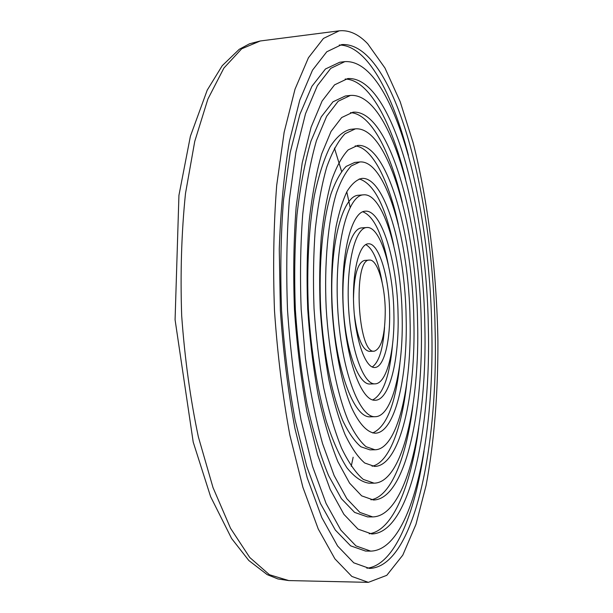 <?xml version="1.0" encoding="UTF-8"?>
<svg xmlns="http://www.w3.org/2000/svg" width="613" height="613" viewBox="0 0 613 613"><rect width="100%" height="100%" fill="white"/><g stroke="black" fill="none" stroke-linecap="round" stroke-linejoin="round"><path stroke-width="0.92" d="M424.043 451.206C414.603 515.142 394.297 565.309 366.858 568.22M339.242 45.033C366.835 45.04 392.305 92.793 408.427 155.38M435.077 328.17C438.456 445.613 414.534 567.125 369.447 568.42L353.755 562.818L337.61 546.022L321.802 517.587L307.251 477.925L294.922 428.41C288.072 391.217 283.221 351.9 280.379 310.462L279.267 249.23C280.639 209.523 284.041 173.479 289.466 141.105L299.765 100.126L312.492 70.188L326.775 51.783L341.793 44.565C393.692 41.661 432.801 194.298 435.077 328.17M370.681 551.125L365.509 551.056L350.621 545.838L335.342 530.076L320.43 503.449L306.73 466.378L295.159 420.196C288.738 385.546 284.21 348.95 281.559 310.4C280.133 271.781 280.792 234.917 283.52 199.784L290.171 152.637L299.887 114.332L311.917 86.287L325.449 69.001L339.702 62.25L344.835 61.629L330.752 68.372L317.388 85.659L305.512 113.734L295.933 152.085L289.39 199.294C286.715 234.472 286.087 271.406 287.52 310.086C290.171 348.705 294.677 385.362 301.044 420.066L312.523 466.324L326.085 503.457L340.851 530.122L355.961 545.899L370.681 551.125C412.204 550.068 434.878 437.452 431.721 326.959C429.636 200.803 392.688 58.672 344.835 61.629M418.756 427.682C410.817 485.734 392.994 530.705 369.195 533.77M345.188 79.046C369.179 79.59 391.638 122.431 405.645 179.325M428.303 325.725C431.23 429.207 409.852 533.111 371.754 533.961L358.007 529.111L343.924 514.353L330.192 489.442L317.603 454.838L306.975 411.813C301.083 379.577 296.907 345.548 294.455 309.718C293.121 273.835 293.688 239.553 296.156 206.88L302.194 162.974L311.075 127.228L322.101 101.022L334.552 84.862L347.717 78.587C391.653 75.614 426.395 207.378 428.303 325.725M372.681 516.92L367.562 516.897L354.628 512.414L341.426 498.698L328.591 475.588C320.415 455.674 313.205 431.744 306.967 403.798C301.496 374.06 297.634 342.682 295.366 309.672C294.14 276.609 294.684 244.993 296.991 214.841C300.255 186.398 304.906 161.847 310.937 141.182L321.266 116.845L332.959 101.819L345.341 95.996L350.429 95.429L338.2 101.245L326.652 116.278L316.454 140.63C310.507 161.319 305.925 185.908 302.715 214.389C300.462 244.587 299.941 276.248 301.175 309.366L305.42 358.084C309.81 389.531 315.503 417.997 322.507 443.467L334.131 475.55L346.843 498.698L359.9 512.43L372.681 516.92C407.461 516.253 427.506 420.863 424.809 324.469C423.077 214.029 390.588 92.486 350.429 95.429M399.937 363.164C395.699 403.638 386.611 426.901 372.658 432.954M359.249 178.935C373.761 183.494 385.248 205.669 393.722 245.461M406.143 317.749C407.729 377.761 394.887 433.077 375.171 433.199C367.325 432.571 359.111 423.981 351.571 407.645C341.732 384.167 334.338 347.188 332.008 307.741C330.782 277.52 332.139 250.449 336.085 226.526C339.081 212.09 342.751 200.351 347.081 191.31C351.686 184 356.567 179.701 361.724 178.429C384.596 176.107 405.201 248.365 406.143 317.749M375.263 416.694L370.244 416.809C353.985 418.304 335.426 369.057 332.277 307.726C328.951 246.403 342.223 195.47 358.544 195.248L363.547 194.834C347.418 195.034 334.338 246.028 337.663 307.442C340.82 368.865 359.203 418.189 375.263 416.694C392.22 416.618 403.523 368.85 402.159 316.316C401.346 255.452 383.248 192.735 363.547 194.834M384.55 327.327C383.048 349.073 378.941 362.291 372.229 366.98M365.769 244.595C372.934 248.549 378.413 261.261 382.198 282.723M389.623 311.802C390.358 341.533 383.868 367.501 374.742 367.493C365.563 368.298 355.479 340.338 353.755 306.592C351.916 272.846 358.996 243.982 368.214 243.821C378.849 242.518 389.201 277.153 389.623 311.802M374.305 351.172C381.539 348.536 385.186 334.882 385.24 310.224C384.941 284.539 377.256 259.1 369.501 260.088C352.644 258.265 357.739 354.766 374.305 351.172L369.317 351.372C362.337 350.107 357.333 337.771 354.306 314.354M353.486 298.807C354.03 275.206 357.708 262.41 364.513 260.418L369.501 260.088M406.733 383.5C401.699 428.587 388.88 462.945 372.068 466.217M355.157 145.925C372.221 147.404 388.588 180.222 398.343 224.527M413.859 320.53C415.882 395.285 400.051 466.141 374.597 466.432L364.727 463.007C357.977 457.26 351.41 447.766 345.027 434.517C338.897 419.208 333.503 400.925 328.859 379.654C324.783 357.08 321.902 333.319 320.201 308.362C319.266 283.367 319.634 259.429 321.304 236.549C323.687 214.91 327.12 196.16 331.602 180.291C336.56 166.445 342.092 156.315 348.192 149.886L357.647 145.442C387.132 142.783 412.618 234.411 413.859 320.53M374.949 449.781L369.907 449.842L360.904 446.777C354.766 441.598 348.805 433.062 343.019 421.154C331.786 394.757 323.312 352.981 320.668 308.339C318.599 263.659 322.63 221.224 331.02 193.792C335.518 181.348 340.544 172.222 346.107 166.429L354.728 162.43L359.762 161.97L351.234 165.954C345.747 171.755 340.782 180.881 336.345 193.34C328.07 220.81 324.108 263.299 326.185 308.048C328.836 352.759 337.242 394.603 348.368 421.039C354.092 432.962 359.992 441.513 366.061 446.708L374.949 449.781C397.492 449.582 411.844 386.565 410.043 319.151C408.955 241.353 385.884 159.464 359.762 161.97M392.55 344.322C389.722 375.976 383.102 394.504 372.712 399.914M362.781 211.784C373.685 216.075 382.213 233.806 388.366 264.985M398.075 314.844C399.224 359.846 389.493 400.212 375.217 400.243C361.417 401.507 345.839 359.241 343.173 307.151C340.345 255.062 351.387 211.393 365.241 211.194C381.838 209.339 397.4 262.617 398.075 314.844M375.041 383.845L370.045 384.006C358.398 385.041 345.464 349.954 343.272 307.144C340.943 264.341 350.115 228.09 361.8 227.89L366.789 227.523C355.241 227.707 346.199 264.004 348.536 306.868C350.728 349.739 363.54 384.88 375.041 383.845C386.711 383.838 394.841 350.743 393.898 313.343C393.354 269.85 380.374 225.929 366.789 227.523M413.001 405.07C406.526 456.877 391.194 496.607 370.919 499.802M350.483 112.646C370.98 113.689 390.412 151.58 402.304 202.42M421.238 323.181C423.713 412.426 405.032 499.472 373.463 499.993L361.655 495.856L349.602 483.151L337.916 461.773C330.484 443.368 323.932 421.307 318.262 395.569C313.297 368.206 309.78 339.357 307.703 309.021C306.569 278.639 307.036 249.575 309.09 221.837C312.017 195.654 316.208 173.019 321.664 153.94L331.035 131.443L341.679 117.543L352.988 112.187C389.477 109.298 419.675 220.749 421.238 323.181M374.099 483.167L369.018 483.19C361.739 482.147 354.368 477.006 346.897 467.757C339.518 456.095 332.644 440.555 326.277 421.146C317.312 389.615 310.975 350.383 308.377 308.983C306.6 267.544 308.768 227.86 314.369 195.562C318.66 175.594 323.856 159.418 329.963 147.036C336.422 137.059 343.211 131.167 350.337 129.366L355.394 128.853L345.012 133.749C338.292 140.798 332.192 151.932 326.714 167.157C321.748 184.628 317.94 205.324 315.281 229.224C313.419 254.525 313.005 281.007 314.04 308.684C315.925 336.315 319.128 362.612 323.641 387.577C328.798 411.07 334.767 431.238 341.541 448.095C348.598 462.654 355.839 473.09 363.256 479.389L374.099 483.167C402.565 482.776 419.836 403.906 417.583 321.871C416.189 227.546 388.328 126.063 355.394 128.853M367.708 43.761L384.949 67.997L400.197 101.727L413.093 142.645C428.272 202.045 436.762 272.272 437.92 341.372C438.065 393.025 434.165 442.509 426.058 485.596L415.951 524.391L402.795 555.133L386.78 575.331L368.352 582.35L351.87 576.45L334.897 558.834L318.247 528.996L302.891 487.289L289.865 435.153C282.624 395.952 277.505 354.49 274.494 310.776C272.885 266.984 273.613 225.216 276.685 185.471L284.148 132.247L295.029 89.161L308.446 57.737L323.465 38.427L339.234 30.826C349.027 29.838 358.521 34.152 367.708 43.761M368.352 582.35L288.754 580.572L269.459 574.733L249.729 557.462L230.542 528.291L213.017 487.603L198.344 436.801C190.291 398.626 184.735 358.253 181.678 315.672C180.237 273.015 181.509 232.273 185.494 193.463L194.742 141.396L207.884 99.091L223.898 68.066L241.691 48.81L260.272 40.979L339.234 30.826M334.445 148.062L341.579 171.387M346.782 191.861L350.138 207.263M353.157 457.221L351.241 466.271M288.754 580.572L277.934 578.956L267.168 574.611L248.824 560.52L231.599 538.49L210.596 496.622L193.21 442.096L175.08 319.779L178.935 195.332L190.39 136.255L207.232 90.111L222.22 65.698L239.216 49.324L249.568 43.768L260.272 40.979"/></g></svg>
